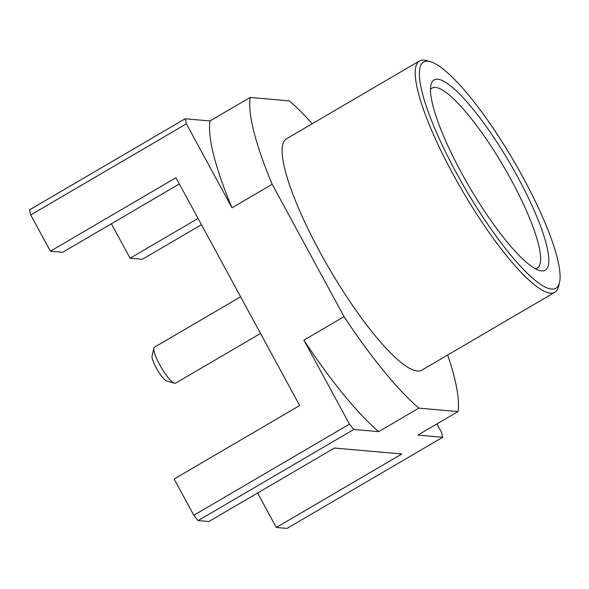 <?xml version="1.0" encoding="UTF-8"?>
<svg xmlns="http://www.w3.org/2000/svg" width="589" height="589" viewBox="0 0 589 589"><rect width="100%" height="100%" fill="white"/><g stroke="black" fill="none" stroke-linecap="round" stroke-linejoin="round"><path stroke-width="0.88" d="M240.614 296.782L154.487 347.208A20.843 4.44 59.7 0 0 153.906 348.128A20.843 4.44 59.7 0 0 161.187 367.44A20.843 4.44 59.7 0 0 174.462 383.24A20.843 4.44 59.7 0 0 175.551 383.189L260.522 333.44M153.906 348.128L152.058 355.94A14.887 3.173 59.7 0 0 157.263 369.737A14.887 3.173 59.7 0 0 166.739 381.024L174.462 383.24M30.731 214.956L29.45 209.912L185.13 118.772L209.993 120.959L250.163 97.443A194.215 41.377 59.7 0 0 272.184 184.283L232.007 207.799L186.411 123.815L30.731 214.956L50.411 251.201L175.956 177.701L299.661 405.541L174.116 479.034L193.796 515.287L349.476 424.146L303.872 340.162L344.05 316.639L272.184 184.283M312.236 123.727A194.215 41.377 59.7 0 0 289.339 100.888L250.163 97.443M378.675 431.641L353.82 429.455L198.14 520.595L208.867 521.537L334.412 448.038L401.853 453.972L276.3 527.472L287.027 528.414L442.714 437.274L417.851 435.087L458.028 411.571L418.853 408.125L378.675 431.641A194.215 41.377 -120.3 0 1 303.872 340.162M559.55 282.411L558.63 286.32A134.012 28.552 -120.3 0 1 554.882 292.247L421.798 370.157A134.012 28.552 -120.3 0 1 417.358 371.011A134.012 28.552 -120.3 0 1 319.613 251.474A134.012 28.552 -120.3 0 1 286.394 138.857L419.478 60.947A134.012 28.552 -120.3 0 1 426.48 60.586L430.338 61.69A131.03 27.911 -120.3 0 1 513.785 161.025A131.03 27.911 -120.3 0 1 559.55 282.411A131.03 27.911 -120.3 0 1 551.547 289.044A131.03 27.911 -120.3 0 1 453.839 168.196A131.03 27.911 -120.3 0 1 430.338 61.69M344.05 316.639A194.215 41.377 59.7 0 0 418.853 408.125M458.028 411.571A194.215 41.377 59.7 0 0 447.647 355.027M442.714 437.274L441.433 432.23L436.92 423.925M198.066 218.423L130.103 258.21L142.369 259.293L201.467 224.689M257.592 493.015L276.3 527.472M193.796 515.287L198.14 520.595M130.103 258.21L111.395 223.754M50.411 251.201L62.67 252.283L179.358 183.967M554.882 292.247A134.012 28.552 -120.3 0 1 550.435 293.101A134.012 28.552 -120.3 0 1 457.535 182.31A134.012 28.552 -120.3 0 1 419.478 60.947M541.703 270.918A110.187 23.472 -120.3 0 1 539.605 270.513A110.187 23.472 -120.3 0 1 469.433 186.985A110.187 23.472 -120.3 0 1 430.949 84.912A110.187 23.472 -120.3 0 1 507.998 159.965A110.187 23.472 -120.3 0 1 541.703 270.918M186.411 123.815L185.13 118.772M232.007 207.799A194.215 41.377 -120.3 0 1 209.993 120.959M353.82 429.455L349.476 424.146M430.456 89.557A104.231 22.205 -120.3 0 1 432.009 88.114A104.231 22.205 -120.3 0 1 435.47 87.452A104.231 22.205 -120.3 0 1 507.725 173.622A104.231 22.205 -120.3 0 1 537.33 268.017A104.231 22.205 -120.3 0 1 535.313 268.672"/></g></svg>

